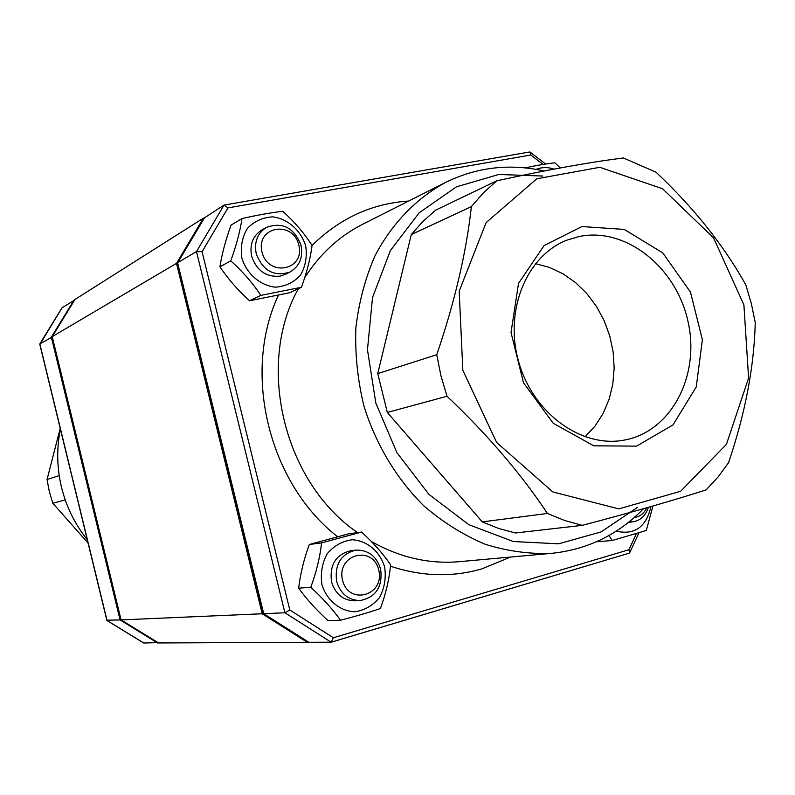 <?xml version="1.0" encoding="UTF-8"?>
<svg xmlns="http://www.w3.org/2000/svg" width="795" height="795" viewBox="0 0 795 795"><rect width="100%" height="100%" fill="white"/><g stroke="black" fill="none" stroke-linecap="round" stroke-linejoin="round"><path stroke-width="1.19" d="M585.001 436.853L594.998 426.14L603.097 413.539L609.079 399.398L612.796 384.154L614.167 368.214L613.154 352.036L609.795 336.056L604.19 320.723L596.489 306.463L586.899 293.653L575.669 282.682L563.118 273.858L549.574 267.448L535.423 263.652M87.261 539.686C74.909 524.213 66.323 506.743 61.513 487.295C56.872 467.798 56.495 448.4 60.4 429.081M544.148 171.024C509.873 163.283 476.98 167.089 445.468 182.462C416.361 198.333 391.955 223.475 375.051 255.672C365.223 278.25 358.823 302.408 355.842 328.146C354.958 354.341 357.68 380.427 364.031 406.404C376.015 444.653 396.745 479.017 423.834 505.839C442.865 522.226 463.296 535.015 485.109 544.217C507.309 551.183 529.48 554.224 551.631 553.34C587.575 549.564 618.212 534.677 643.543 508.671M616.234 531.13C634.559 535.333 646.126 527.145 650.946 506.564M652.943 505.988L646.295 530.504L612.18 540.511L608.96 535.512M596.429 541.783L612.18 540.511M629.133 521.848L632.78 521.848C640.482 520.606 645.689 515.746 648.412 507.29M646.683 507.786C644.059 513.52 639.955 516.74 634.37 517.446M554.026 169.126C547.825 167.01 541.872 167.099 536.178 169.395M525.227 167.874C536.466 165.43 546.334 163.74 554.84 162.816L560.326 167.954M321.925 584.613C326.864 600.503 339.952 611.226 354.938 611.782C364.806 610.242 373.044 605.432 379.672 597.353C384.571 587.912 386.231 577.756 384.631 566.914C379.801 551.303 367.052 540.6 352.165 539.755C342.297 541.087 333.96 545.768 327.162 553.787C322.084 563.287 320.335 573.563 321.925 584.613M350.843 550.706L350.655 550.726C335.748 554.532 329.378 564.917 331.545 581.9C335.44 594.253 343.251 600.563 354.958 600.831L355.146 600.821M380.378 608.553C369.287 612.329 356.021 616.224 340.558 620.239C332.658 609.208 322.73 598.218 310.785 587.276C316.35 572.191 319.948 557.394 321.587 542.886L361.576 532.064C373.352 542.776 383.021 553.678 390.593 564.758C389.282 579.128 385.883 593.726 380.378 608.553M361.576 532.064L348.856 533.793L309.354 544.476C303.928 559.143 300.361 573.712 298.652 588.181C306.592 599.152 316.38 609.974 328.027 620.637L340.558 620.239M321.587 542.886L309.354 544.476M310.785 587.276L298.652 588.181M380.626 569.071C376.472 556.112 368.214 549.792 355.862 550.13C340.876 553.956 334.476 564.41 336.663 581.493C340.588 593.925 348.439 600.275 360.195 600.543C376.005 597.264 382.812 586.77 380.626 569.071M378.708 569.995C385.247 595.366 348.776 606.009 342.546 580.211C336.136 554.473 372.726 544.466 378.708 569.995M241.839 258.027C246.768 273.897 260.015 285.405 275.249 287.184C285.296 286.498 293.703 282.493 300.48 275.189C305.528 266.395 307.267 256.656 305.707 245.973C300.878 230.391 287.979 218.913 272.854 216.866C262.807 217.353 254.301 221.219 247.344 228.463C242.117 237.288 240.289 247.136 241.839 258.027M261.893 229.964L261.724 230.063C252.81 235.886 249.451 244.592 251.637 256.179C256.646 270.678 266.106 277.336 279.989 276.153L285.216 274.364M301.414 287.283L260.869 295.382C252.651 283.03 242.624 271.522 230.779 260.859C236.284 245.675 240.03 231.574 242.018 218.555C257.53 215.057 271.105 212.643 282.742 211.301C294.418 221.755 304.197 233.154 312.057 245.506C310.418 258.435 306.87 272.357 301.414 287.283L289.648 292.739L249.6 300.778C238.053 290.384 228.155 279.065 219.917 266.802C221.964 253.794 225.681 239.901 231.047 225.114L242.018 218.555M260.869 295.382L249.6 300.778M230.779 260.859L219.917 266.802M301.017 245.267C294.041 227.608 282.493 221.656 266.365 227.43C257.411 233.293 254.032 242.048 256.228 253.704C262.887 270.847 274.086 276.988 289.817 272.109C299.546 266.414 303.273 257.471 301.017 245.267M298.831 245.089C305.33 270.32 268.183 277.634 261.992 252.025C255.622 226.446 292.898 219.768 298.831 245.089M204.265 218.019L203.401 218.178L176.5 263.364L262.191 613.76L307.277 642.3L308.251 642.012M176.5 263.364L52.222 336.633L121.069 619.901L262.191 613.76M52.222 336.633L75.008 299.447L203.401 218.178M307.277 642.3L158.602 642.956L121.069 619.901M62.04 307.824L74.641 300.043M158.056 642.618L143.796 643.016L107.037 620.507L39.849 343.927L52.301 336.981M74.104 300.023L51.347 337.15L120.075 619.941L120.999 619.603M39.949 344.315L62.199 307.556M106.957 620.18L120.075 619.941L157.559 642.956M65.23 499.886L52.818 503.255L49.31 491.529L47.054 479.504L59.218 475.609M47.054 479.504L60.211 428.326M88.086 543.084L52.818 503.255M579.416 236.463L567.312 240.011C526.638 255.374 503.811 310.766 518.767 362.113C533.246 413.589 581.93 448.519 624.572 440.033C671.537 431.417 700.405 375.22 687.973 321.339C676.267 267.319 625.963 226.903 579.416 236.463M636.368 533.733L628.905 549.743L333.363 637.749L289.787 609.974L284.898 612.766L263.711 613.69L177.653 262.976M263.483 613.66L308.877 642.29L263.364 613.482M289.787 609.974L202.079 251.707L227.966 207.902L223.991 205.14L204.444 217.87M204.782 217.303L177.842 262.569L196.484 251.578L284.898 612.766L331.147 642.201L308.877 642.29M637.679 507.24L601.07 531.925L558.587 543.82L513.341 541.524L468.871 524.71L428.893 494.331L396.914 452.633L375.806 403.035L367.469 349.78L372.537 297.479L390.385 250.544L419.233 212.752L456.409 186.855L498.753 174.473L542.876 176.043M482.277 521.898L498.713 528.476L515.448 532.988L582.258 525.356C632.383 512.179 673.693 500.343 706.189 489.859L718.064 477.01L728.548 462.72C745.223 413.519 754.127 366.823 755.25 322.611L751.325 303.481L745.76 284.729C723.679 245.238 693.747 207.724 655.984 172.187L623.399 157.976C589.463 162.22 547.258 169.832 496.786 180.813L483.44 192.797L471.385 206.601L411.293 234.575L377.754 373.6L387.324 412.456L482.277 521.898L547.407 513.451L564.679 520.506L582.258 525.356M496.786 180.813L435.6 210.178L422.831 221.527L411.293 234.575M202.079 251.707L196.484 251.578L223.991 205.14M227.966 207.902L530.812 155.005L530.096 152.093L529.261 152.103M628.905 549.743L629.65 552.813L629.143 553.181L331.555 642.072M333.363 637.749L331.147 642.201M377.754 373.6L436.763 354.709L440.917 375.697L447.029 396.248L387.324 412.456M471.385 206.601C466.317 252.482 454.78 301.852 436.763 354.709M447.029 396.248C487.623 434.736 521.083 473.8 547.407 513.451M581.94 226.555L624.264 229.417L662.811 252.909L690.497 292.153L702.382 339.733L696.261 386.927L672.997 424.908L636.576 446.134L593.795 445.816L553.221 423.288L523.468 382.723L511.026 332.519L518.519 283.378L544.058 245.595L581.94 226.555M743.901 304.892L713.522 237.824L662.603 188.783L599.857 167.298L536.764 178.776L486.093 222.64L459.192 291.189L462.829 370.271L496.617 442.457L552.843 491.946L618.798 508.889L680.59 491.3L726.441 444.335L748.602 378.052L743.901 304.892M551.631 553.34L459.162 561.687C429.042 564.261 399.736 557.514 371.265 541.425M357.571 532.6C283.865 482.605 255.533 365.223 298.354 288.704M304.654 277.783C319.819 254.062 339.137 236.244 362.59 224.309L445.468 182.462M530.812 155.005L543.074 164.436M390.444 566.179C421.589 576.524 452.017 577.438 481.72 568.932L510.589 557.047M278.409 295.263C241.859 372.925 268.77 483.33 337.577 536.695M408.68 201.036C371.861 203.49 339.644 218.307 312.057 245.496M628.537 522.325L632.78 521.848M354.958 600.831L360.195 600.543M350.655 550.726L355.862 550.13M285.047 274.454L289.817 272.109M261.724 230.063L266.365 227.43M74.213 299.973L74.74 299.874M62.109 307.645L39.77 343.997M106.878 620.448L39.75 344.086M106.927 620.497L143.647 642.976M177.633 262.887L263.384 613.561M204.583 217.492L177.683 262.708M529.53 152.004L224.299 205.03M530.265 152.223L545.628 164.038M638.902 532.938L629.739 552.614M331.376 642.161L629.143 553.181"/></g></svg>
